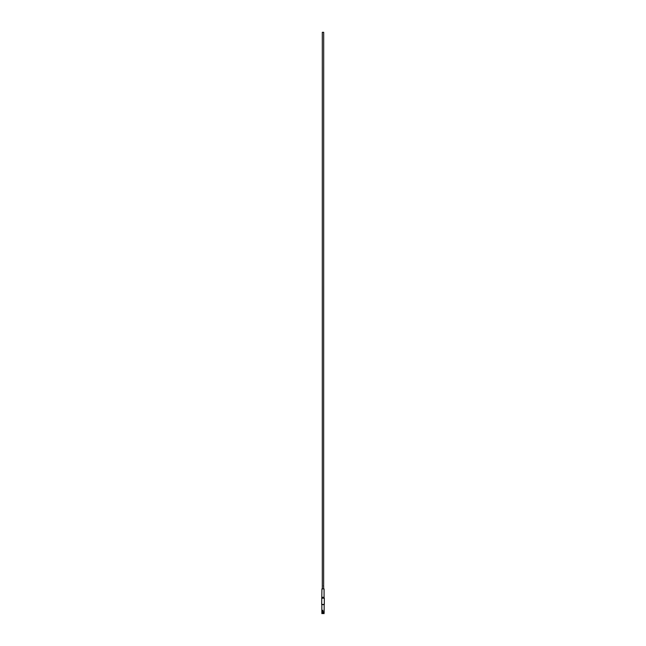 <?xml version="1.0" encoding="UTF-8"?>
<svg xmlns="http://www.w3.org/2000/svg" width="646" height="646" viewBox="0 0 646 646"><rect width="100%" height="100%" fill="white"/><g stroke="black" fill="none" stroke-linecap="round" stroke-linejoin="round"><path stroke-width="0.97" d="M324.147 610.212L324.147 612.287L323.194 612.287L324.05 612.384L324.147 612.788L323.194 612.691L324.147 612.788L323.985 613.7L323.194 613.434L323.985 613.7M324.163 610.212L324.163 604.632L321.837 604.632L321.837 610.212M321.853 610.212L321.853 612.287L322.806 612.287L322.806 610.212L323.194 612.287M322.306 588.894L322.306 32.3L323.694 32.3L323.646 584.622M321.918 597.284L324.082 597.284L324.082 588.894L321.918 588.894L321.684 604.398L324.316 604.398L324.316 598.196L321.684 598.196M323.694 588.894L323.638 588.353M323.638 585.179L323.646 587.795M323.646 586.738L323.686 587.448M323.678 586.132L323.493 585.551L323.638 586.213M321.95 612.384L322.806 612.287M321.95 612.691L322.806 612.384M322.806 612.788L322.806 613.434L321.853 613.434L321.853 612.788L322.806 612.691M323.194 612.788L323.194 613.434M322.015 613.7L322.806 613.434M323.581 586.197L323.581 585.551M324.082 597.284L321.87 597.55M324.13 597.55L321.732 597.93"/></g></svg>
